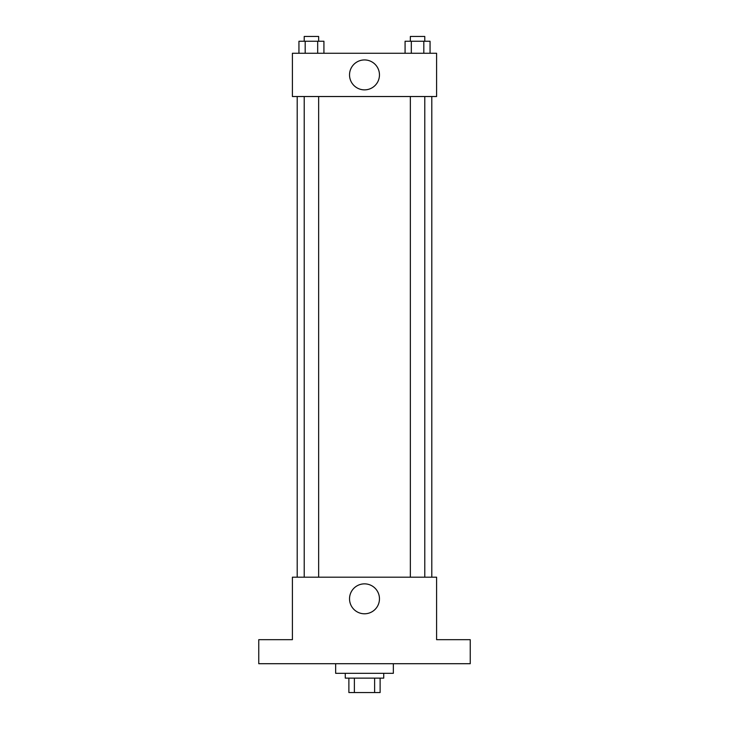 <?xml version="1.0" encoding="UTF-8"?>
<svg xmlns="http://www.w3.org/2000/svg" width="729" height="729" viewBox="0 0 729 729"><rect width="100%" height="100%" fill="white"/><g stroke="black" fill="none" stroke-linecap="round" stroke-linejoin="round"><path stroke-width="1.09" d="M374.615 678.134L374.615 692.55L348.881 692.55L348.881 678.134M374.615 692.55L380.119 692.55L380.119 678.134L380.119 692.55M383.727 673.323L383.727 678.134L345.273 678.134L345.273 673.323M354.385 678.134L354.385 692.55M335.659 663.709L335.659 673.323L393.341 673.323L393.341 663.709M470.241 663.709L258.759 663.709L258.759 639.679L292.402 639.679L292.402 577.195L436.598 577.195L436.598 639.679L470.241 639.679L470.241 663.709M379.463 598.819A14.963 14.963 0 0 1 357.019 611.786A14.963 14.963 0 0 1 357.019 585.861A14.963 14.963 0 0 1 379.463 598.819M431.796 96.529L431.796 577.195M410.354 577.195L410.354 96.529M318.646 96.529L318.646 577.195M436.598 96.529L292.402 96.529L292.402 53.272L436.598 53.272L436.598 96.529M379.463 74.905A14.963 14.963 0 0 1 357.019 87.863A14.963 14.963 0 0 1 357.019 61.938A14.963 14.963 0 0 1 379.463 74.905M430.055 53.272L430.055 41.252L405.078 41.252L405.078 53.272M423.813 41.252L423.813 53.272M411.32 41.252L411.32 53.272M410.354 41.252L410.354 36.45L424.779 36.45L424.779 41.252M323.922 53.272L323.922 41.252L298.945 41.252L298.945 53.272M317.68 41.252L317.68 53.272M305.187 41.252L305.187 53.272M304.221 41.252L304.221 36.45L318.646 36.45L318.646 41.252M297.204 96.529L297.204 577.195M424.779 577.195L424.779 96.529M304.221 96.529L304.221 577.195"/></g></svg>
